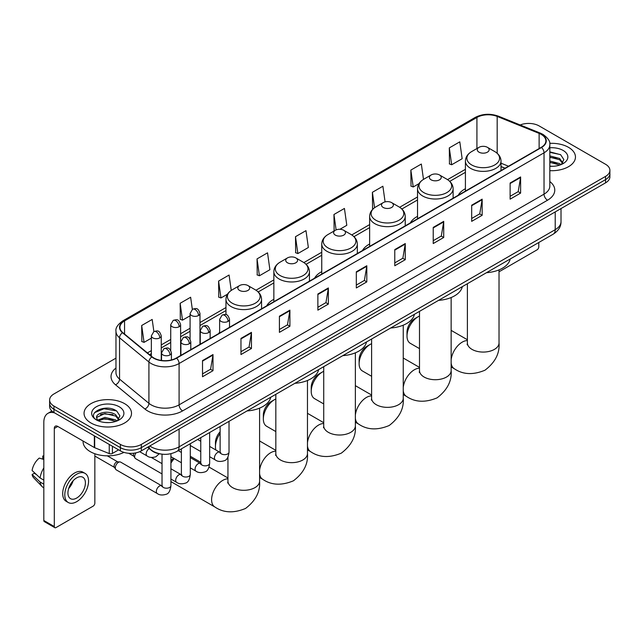 <?xml version="1.0" encoding="UTF-8"?>
<svg xmlns="http://www.w3.org/2000/svg" width="642" height="642" viewBox="0 0 642 642"><rect width="100%" height="100%" fill="white"/><g stroke="black" fill="none" stroke-linecap="round" stroke-linejoin="round"><path stroke-width="0.96" d="M219.628 332.155A26.202 15.127 0 0 0 218.77 333.503M273.853 299.292A26.202 15.127 0 0 0 266.663 305.857M321.746 271.646A26.202 15.127 0 0 0 314.548 278.203M369.632 244A26.202 15.127 0 0 0 362.441 250.557M417.525 216.346A26.202 15.127 0 0 0 410.326 222.91M465.418 188.7A26.202 15.127 0 0 0 458.219 195.256M505.013 168.236L501.009 166.623M160.949 454.022A14.83 8.563 180 0 1 151.568 450.523L147.604 447.249M115.969 358.14L53.952 393.947A14.83 8.563 0 0 0 49.611 400.006L49.611 406.458A14.83 8.563 0 0 0 53.952 412.517L120.367 450.861A14.83 8.563 0 0 0 141.344 450.861L605.558 182.85A14.83 8.563 0 0 0 609.9 176.791L609.9 173.565A14.83 8.563 0 0 1 605.558 179.616A14.83 8.563 0 0 0 609.9 173.565L609.9 170.339A14.83 8.563 0 0 0 605.558 164.28L539.144 125.936A14.83 8.563 0 0 0 520.172 124.965M49.611 400.006A14.83 8.563 0 0 0 53.952 406.057L120.367 444.4A14.83 8.563 0 0 0 141.344 444.4L141.344 447.634L605.558 179.616L141.344 447.634A14.83 8.563 0 0 1 120.367 447.634A14.83 8.563 0 0 0 141.344 447.634L141.344 450.861M53.952 406.057L53.952 409.283L120.367 447.634L53.952 409.283A14.83 8.563 0 0 1 49.611 403.232A14.83 8.563 0 0 0 53.952 409.283L53.952 412.517M568.499 147.331A23.73 13.699 0 0 0 549.729 143.367A23.73 13.699 0 0 1 568.499 147.331A23.73 13.699 0 0 1 575.457 157.017A23.73 13.699 0 0 0 568.499 147.331M124.564 403.633A23.73 13.699 0 0 0 98.707 400.664A23.73 13.699 0 0 0 84.054 413.32A23.73 13.699 0 0 0 91.004 423.006A23.73 13.699 0 0 0 116.868 425.975A23.73 13.699 0 0 0 131.514 413.32A23.73 13.699 0 0 0 124.564 403.633A23.73 13.699 0 0 0 98.707 400.664A23.73 13.699 0 0 0 84.054 413.32A23.73 13.699 0 0 0 91.004 423.006A23.73 13.699 0 0 0 116.868 425.975A23.73 13.699 0 0 0 131.514 413.32A23.73 13.699 0 0 0 124.564 403.633M541.238 134.411A15.817 9.132 180 0 1 545.869 140.871A15.817 9.132 180 0 1 541.238 147.331L176.301 358.027A15.817 9.132 180 0 1 152.154 356.808L122.782 332.588A15.817 9.132 180 0 1 119.926 327.348A15.817 9.132 180 0 1 124.556 320.896L476.926 117.454A15.817 9.132 180 0 1 497.181 116.435L539.128 133.392A15.817 9.132 180 0 1 541.238 134.411M541.519 134.25A16.219 9.365 0 0 0 539.352 133.199L497.414 116.242A16.219 9.365 0 0 0 476.645 117.293L124.275 320.727A16.219 9.365 0 0 0 122.462 332.716L151.833 356.936A16.219 9.365 0 0 0 176.574 358.188L541.519 147.491A16.219 9.365 0 0 0 541.519 134.25M202.519 360.611L202.519 376.75L213 370.699L213 354.553L202.519 360.611M202.519 373.885L210.592 369.222L212.959 355.09A3.956 2.287 -120 0 0 213 354.553M210.52 369.262L213 370.699M240.967 338.406L240.967 354.553L251.455 348.502L251.455 332.355L240.967 338.406M240.967 351.688L249.04 347.025L251.407 332.893A3.956 2.287 -120 0 0 251.455 332.355M248.976 347.065L251.455 348.502M279.414 316.209L279.414 332.355L289.903 326.297L289.903 310.15L279.414 316.209M279.414 329.49L287.496 324.828L289.863 310.688A3.956 2.287 -120 0 0 289.903 310.15M287.423 324.868L289.903 326.297M317.87 294.012L317.87 310.15L328.359 304.099L328.359 287.953L317.87 294.012M317.87 307.285L325.943 302.623L328.311 288.491A3.956 2.287 -120 0 0 328.359 287.953M325.879 302.671L328.359 304.099M510.125 183.01L510.125 199.156L520.614 193.098L520.614 176.951L510.125 183.01M510.125 196.291L518.206 191.629L520.574 177.489A3.956 2.287 -120 0 0 520.614 176.951M518.134 191.669L520.614 193.098M471.677 205.207L471.677 221.354L482.158 215.303L482.158 199.156L471.677 205.207M471.677 218.489L479.751 213.826L482.118 199.694A3.956 2.287 -120 0 0 482.158 199.156M479.678 213.866L482.158 215.303M433.222 227.412L433.222 243.551L443.71 237.5L443.71 221.354L433.222 227.412M433.222 240.694L441.303 236.023L443.67 221.891A3.956 2.287 -120 0 0 443.71 221.354M441.231 236.071L443.71 237.5M394.774 249.61L394.774 265.756L405.262 259.697L405.262 243.551L394.774 249.61M394.774 262.891L402.847 258.228L405.214 244.088A3.956 2.287 -120 0 0 405.262 243.551M402.775 258.269L405.262 259.697M356.318 271.807L356.318 287.953L366.807 281.902L366.807 265.756L356.318 271.807M356.318 285.088L364.399 280.426L366.767 266.294A3.956 2.287 -120 0 0 366.807 265.756M364.327 280.466L366.807 281.902M549.825 170.668A23.73 13.699 0 0 0 575.457 157.017A23.73 13.699 0 0 1 549.825 170.668M141.344 444.4L605.558 176.389A14.83 8.563 0 0 0 609.9 170.339M231.24 290.425L229.082 275.041L218.593 281.092L218.762 297.142M192.335 309.364L190.634 297.238L180.145 303.289L180.314 319.339M153.879 331.553L152.178 319.435L141.689 325.494L141.858 341.536M339.923 229.282L346.8 225.31L344.433 208.441L333.952 214.492L334.121 230.542M385.088 201.901L382.889 186.236L372.4 192.295L372.569 208.337M423.495 179.391L421.337 164.039L410.856 170.09L411.024 186.14M449.304 147.893L451.671 164.761L462.16 158.71L459.792 141.842L449.304 147.893L449.472 163.943M257.049 258.895L259.416 275.763L269.897 269.704L267.529 252.836L257.049 258.895L257.217 274.937M295.497 236.689L297.864 253.566L308.353 247.507L305.985 230.638L295.497 236.689L295.665 252.739M297.864 253.566L295.497 252.675M334.586 230.719L333.952 230.478M333.952 214.492L336.111 229.9M373.395 208.65L372.4 208.281M372.4 192.295L374.567 207.719M410.856 170.09L413.223 186.966L419.057 183.596M413.223 186.966L410.856 186.076M451.671 164.761L449.304 163.879M259.416 275.763L257.049 274.88M218.593 281.092L220.96 297.96L227.493 294.188M220.96 297.96L218.593 297.077M180.145 303.289L182.513 320.157L190.088 315.784M182.513 320.157L180.145 319.275M141.689 325.494L144.057 342.363L151.36 338.149M144.057 342.363L141.689 341.48M549.825 166.15L552.77 166.302M549.825 161.022L559.623 163.606L560.931 164.649M549.825 162.306L559.856 165.05M549.825 155.902L559.623 158.478L562.833 162.916M549.825 157.178L559.623 159.762L562.577 163.245M549.825 166.254A16.114 9.301 0 0 0 563.122 163.598A16.114 9.301 0 0 0 563.122 150.437A16.114 9.301 0 0 0 549.825 147.772M561.309 164.496L563.837 159.537L560.643 154.722L549.825 151.849M549.825 152.347L560.426 154.578M549.825 157.467L556.855 158.349M549.825 162.595L556.855 163.477M499.027 271.47A2.472 1.428 120 0 0 499.99 271.245L537.041 249.85A2.472 1.428 120 0 0 538.79 246.825L538.79 242.499M407.004 336.071L407.004 332.034A10.874 6.276 -60 0 1 414.7 318.713L418.191 316.699A15.817 9.132 120 0 0 407.004 336.071A15.817 9.132 120 0 0 410.286 343.31L419.499 348.63M479.012 152.17A5.93 3.427 0 0 0 487.406 152.17A5.93 3.427 0 0 0 487.406 147.331L494.773 151.584A16.347 9.437 0 0 1 494.773 164.93A16.347 9.437 0 0 1 471.653 164.93A16.347 9.437 0 0 1 471.653 151.584C467.625 153.976 465.546 157.146 465.418 161.11A17.799 10.272 0 0 0 470.626 168.373A17.799 10.272 0 0 0 490.023 170.603A17.799 10.272 0 0 0 501.009 161.11C500.872 157.146 498.794 153.976 494.773 151.584L487.406 147.331A5.93 3.427 0 0 0 479.012 147.331A5.93 3.427 0 0 0 479.012 152.17M486.476 272.698A27.189 15.697 0 0 0 510.205 259.007M419.499 316.024A15.817 9.132 120 0 0 418.191 316.699L414.7 318.713M359.119 363.717L359.119 359.68A10.874 6.276 -60 0 1 366.807 346.359L370.306 344.345A15.817 9.132 120 0 0 359.119 363.717A15.817 9.132 120 0 0 362.393 370.964L371.614 376.284M431.127 179.824A5.93 3.427 0 0 0 439.513 179.824A5.93 3.427 0 0 0 439.513 174.977L446.88 179.23A16.347 9.437 0 0 1 446.88 192.576A16.347 9.437 0 0 1 423.76 192.576A16.347 9.437 0 0 1 423.76 179.23C419.732 181.622 417.653 184.8 417.525 188.756A17.799 10.272 0 0 0 422.741 196.027A17.799 10.272 0 0 0 442.129 198.25A17.799 10.272 0 0 0 453.116 188.756C452.987 184.8 450.909 181.622 446.88 179.23L439.513 174.977A5.93 3.427 0 0 0 431.127 174.977A5.93 3.427 0 0 0 431.127 179.824M438.59 300.352A27.189 15.697 0 0 0 462.312 286.653M371.614 343.679A15.817 9.132 120 0 0 370.306 344.345L366.807 346.359M311.226 391.363L311.226 387.327A10.874 6.276 -60 0 1 318.922 374.013L322.412 371.991A15.817 9.132 120 0 0 311.226 391.363A15.817 9.132 120 0 0 314.508 398.61L323.72 403.93M383.234 207.47A5.93 3.427 0 0 0 391.628 207.47A5.93 3.427 0 0 0 391.628 202.623L398.995 206.876A16.347 9.437 0 0 1 398.995 220.23A16.347 9.437 0 0 1 375.875 220.23A16.347 9.437 0 0 1 375.875 206.876C371.846 209.268 369.768 212.446 369.632 216.41A17.799 10.272 0 0 0 374.848 223.673A17.799 10.272 0 0 0 394.244 225.896A17.799 10.272 0 0 0 405.23 216.41C405.094 212.446 403.015 209.268 398.995 206.876L391.628 202.623A5.93 3.427 0 0 0 383.234 202.623A5.93 3.427 0 0 0 383.234 207.47M390.697 327.998A27.189 15.697 0 0 0 414.427 314.299M323.72 371.325A15.817 9.132 120 0 0 322.412 371.991L318.922 374.013M263.34 419.017L263.34 414.981A10.874 6.276 -60 0 1 271.028 401.659L274.527 399.645A15.817 9.132 120 0 0 263.34 419.017A15.817 9.132 120 0 0 266.615 426.256L275.835 431.576M335.349 235.116A5.93 3.427 0 0 0 343.735 235.116A5.93 3.427 0 0 0 343.735 230.277L351.102 234.531A16.347 9.437 0 0 1 351.102 247.876A16.347 9.437 0 0 1 327.982 247.876A16.347 9.437 0 0 1 327.982 234.531C323.953 236.922 321.875 240.092 321.746 244.056A17.799 10.272 0 0 0 326.955 251.319A17.799 10.272 0 0 0 346.351 253.55A17.799 10.272 0 0 0 357.337 244.056C357.209 240.092 355.13 236.922 351.102 234.531L343.735 230.277A5.93 3.427 0 0 0 335.349 230.277A5.93 3.427 0 0 0 335.349 235.116M342.812 355.644A27.189 15.697 0 0 0 366.534 341.953M275.835 398.971A15.817 9.132 120 0 0 274.527 399.645L271.028 401.659M220.126 433.462A15.817 9.132 120 0 0 215.447 446.663L215.447 442.627A10.874 6.276 -60 0 1 220.126 431.761M215.447 446.663A15.817 9.132 120 0 0 215.897 450.018M287.455 262.771A5.93 3.427 0 0 0 295.85 262.771A5.93 3.427 0 0 0 295.85 257.923L303.217 262.177A16.347 9.437 0 0 1 303.217 275.522A16.347 9.437 0 0 1 280.089 275.522A16.347 9.437 0 0 1 280.089 262.177C276.068 264.568 273.99 267.746 273.853 271.702A17.799 10.272 0 0 0 279.069 278.973A17.799 10.272 0 0 0 298.466 281.196A17.799 10.272 0 0 0 309.452 271.702C309.316 267.746 307.237 264.568 303.217 262.177L295.85 257.923A5.93 3.427 0 0 0 287.455 257.923A5.93 3.427 0 0 0 287.455 262.771M294.919 383.298A27.189 15.697 0 0 0 318.649 369.599M170.924 460.988A10.874 6.276 -60 0 1 173.517 458.187M174.255 458.613A15.817 9.132 120 0 0 170.924 463.139M239.57 290.417A5.93 3.427 0 0 0 247.956 290.417A5.93 3.427 0 0 0 247.956 285.57L255.323 289.823A16.347 9.437 0 0 1 255.323 303.176A16.347 9.437 0 0 1 232.203 303.176A16.347 9.437 0 0 1 232.203 289.823C228.175 292.214 226.096 295.392 225.968 299.357A17.799 10.272 0 0 0 231.176 306.619A17.799 10.272 0 0 0 250.573 308.842A17.799 10.272 0 0 0 261.559 299.357C261.43 295.392 259.352 292.214 255.323 289.823L247.956 285.57A5.93 3.427 0 0 0 239.57 285.57A5.93 3.427 0 0 0 239.57 290.417M247.034 410.944A27.189 15.697 0 0 0 270.755 397.246M162.025 473.916L135.59 458.653A4.446 2.568 -60 0 1 135.029 458.099A4.446 2.568 -60 0 1 134.668 456.614A4.446 2.568 -60 0 1 136.032 452.827M135.029 458.099L133.705 455.972A3.21 1.854 -60 0 1 133.44 454.897A3.21 1.854 -60 0 1 133.833 453.196M115.303 467.793A4.446 2.568 -60 0 1 118.449 462.344A4.446 2.568 -60 0 1 119.918 461.919A4.446 2.568 -60 0 1 120.672 462.128L161.712 485.817A4.446 2.568 -60 0 0 159.681 485.93A4.446 2.568 -60 0 0 159.481 486.034A4.446 2.568 -60 0 0 156.576 489.958A4.446 2.568 -60 0 0 157.258 493.521L116.218 469.832A4.446 2.568 -60 0 1 115.664 469.278A4.446 2.568 -60 0 1 115.303 467.793M115.664 469.278L114.34 467.151A3.21 1.854 -60 0 1 114.075 466.076A3.21 1.854 -60 0 1 116.346 462.144A3.21 1.854 -60 0 1 117.414 461.831L119.918 461.919M112.414 446.27L112.414 453.437L118.618 449.849M54.69 412.942A19.774 11.42 -120 0 0 47.909 413.352A19.774 11.42 -120 0 0 43.816 422.404L43.816 520.485L54.305 526.544L54.305 428.455A4.943 2.857 60 0 1 55.324 426.192A4.943 2.857 60 0 1 57.796 426.44L94.35 447.546L94.35 435.838M54.305 526.544A2.472 1.428 120 0 0 54.811 527.676L44.33 521.617A2.472 1.428 -60 0 1 43.816 520.485M54.811 527.676A2.472 1.428 120 0 0 56.047 527.555L93.106 506.161A2.472 1.428 120 0 0 94.847 503.135L94.847 453.742M112.414 453.437A2.472 1.428 180 0 1 109.252 453.597L94.679 447.699A2.472 1.428 180 0 1 94.35 447.546M76.671 498.048A12.358 7.134 120 0 0 84.744 487.158A12.358 7.134 120 0 0 82.85 477.255A12.358 7.134 120 0 0 76.671 477.865A12.358 7.134 120 0 0 68.598 488.755A12.358 7.134 120 0 0 70.492 498.657A12.358 7.134 120 0 0 76.671 498.048M68.686 488.466A12.358 7.134 120 0 0 73.124 480.786M43.816 456.382L42.765 456.061L42.765 458.54L43.816 459.15M85.081 473.395L82.978 472.191A16.804 9.702 120 0 0 74.576 473.018A16.804 9.702 120 0 0 63.598 487.832A16.804 9.702 120 0 0 66.174 501.298L68.269 502.509A16.804 9.702 120 0 0 76.671 501.675A16.804 9.702 120 0 0 87.657 486.869A16.804 9.702 120 0 0 85.081 473.395A16.804 9.702 120 0 0 76.671 474.229A16.804 9.702 120 0 0 65.693 489.043A16.804 9.702 120 0 0 68.269 502.509M43.816 467.938A16.315 9.421 120 0 0 40.101 477.985L32.1 470.498A12.856 7.423 120 0 1 39.274 458.083L43.816 459.455M43.816 480.136L40.101 477.985M36.425 474.55L34.251 473.298L32.1 474.534L40.101 482.022L43.816 484.172M40.101 482.022A16.315 9.421 120 0 0 42.115 486.58A16.315 9.421 120 0 0 43.351 487.551L43.816 487.824M43.816 455.772A12.856 7.423 120 0 0 42.765 456.061M32.1 474.534A12.856 7.423 120 0 0 33.617 477.736L42.115 486.58M83.067 441.03L83.067 441.576A24.717 14.268 0 0 0 90.305 451.671A24.717 14.268 0 0 0 123.938 452.377M105.103 422.5L108.835 422.605M97.696 420.133L104.895 417.388L115.688 419.908L116.988 420.959M98.362 420.823L104.895 418.672L115.921 421.353M97.809 420.63L96.653 417.926A11.171 6.452 0 0 0 98.459 420.911M118.89 419.218L115.688 414.788C108.98 409.781 95.176 412.87 96.653 417.926L96.613 417.428M96.685 418.078L96.99 417.252L104.895 413.544L115.688 416.064L118.642 419.555M117.374 420.799L119.902 415.847L116.708 411.032C105.4 402.903 85.306 413.617 96.91 420.181L97.48 420.534M119.179 406.739A16.114 9.301 0 0 0 96.388 406.739A16.114 9.301 0 0 0 96.388 419.9A16.114 9.301 0 0 0 119.179 419.9A16.114 9.301 0 0 0 119.179 406.739M94.551 412.646L104.012 408.761L116.483 410.888M100.465 414.531L104.012 413.889L112.92 414.652M100.465 419.659L104.012 419.017L112.92 419.78M149.803 445.973A19.774 11.42 0 0 0 151.127 446.824A19.774 11.42 0 0 0 179.094 446.824L555.218 229.667A19.774 11.42 0 0 0 561.012 221.594C561.156 226.506 558.54 230.703 553.171 234.194L177.048 451.35A9.887 5.706 60 0 0 179.094 446.824L179.094 429.065M555.218 211.908L555.218 229.667A9.887 5.706 60 0 1 553.171 234.194M149 446.439A9.887 6.613 129.5 0 0 150.726 449.657L147.724 447.177M605.558 182.85L605.558 176.389M120.367 450.861L120.367 444.4M549.825 181.55A24.717 14.268 180 0 1 547.53 200.208L182.593 410.904A4.943 2.857 60 0 1 179.094 404.845L544.031 194.149A19.774 11.42 0 0 0 549.825 186.076L549.825 144.747A19.774 11.42 180 0 1 544.031 152.82A4.943 2.857 -120 0 0 541.519 147.491M182.593 410.904A24.717 14.268 180 0 1 147.636 410.904A24.717 14.268 180 0 1 144.867 408.994L115.496 384.783A24.717 14.268 180 0 1 115.969 368.035M151.127 404.845A19.774 11.42 0 0 0 179.094 404.845L179.094 363.516A19.774 11.42 180 0 1 148.912 361.992L119.548 337.772A19.774 11.42 180 0 1 115.969 331.224L115.969 372.561A19.774 11.42 0 0 0 119.548 379.109L148.912 403.32A19.774 11.42 0 0 0 151.127 404.845M549.825 144.747C550.483 141.657 548.212 138.215 543.012 134.411L540.412 133.151A4.943 2.311 112 0 0 539.352 133.199M540.412 133.151L498.465 116.194C490.279 113.297 482.511 113.714 475.152 117.454A4.943 2.857 60 0 1 476.645 117.293M124.275 320.727A4.943 2.857 -120 0 0 122.782 320.888C117.655 324.579 115.383 328.022 115.969 331.224M122.462 332.716A4.943 3.306 129.5 0 0 119.548 337.772L119.548 379.109A4.943 3.306 -50.5 0 1 115.496 384.783M498.465 116.194A4.943 2.311 112 0 0 497.414 116.242M151.833 356.936A4.943 3.306 129.5 0 0 148.912 361.992L148.912 403.32A4.943 3.306 -50.5 0 1 144.867 408.994M176.574 358.188A4.943 2.857 60 0 1 179.094 363.516L544.031 152.82L544.031 194.149A4.943 2.857 60 0 0 547.53 200.208M124.556 320.896L124.556 334.049M539.128 133.392L539.128 148.551M497.181 116.435L497.181 153.294M508.512 166.222L501.009 163.188M476.926 117.454L476.926 148.535M465.418 169.311L447.538 179.632M417.525 196.958L399.645 207.278M369.632 224.604L351.76 234.924M321.746 252.258L303.867 262.578M273.853 279.904L255.981 290.224M225.968 307.55L199.975 322.557M190.088 328.263L180.611 333.736M170.724 339.449L161.246 344.915M151.36 350.628L147.419 352.899M356.318 272.32L366.767 266.294M394.774 250.123L405.214 244.088M433.222 227.918L443.67 221.891M471.677 205.721L482.118 199.694M510.125 183.524L520.574 177.489M317.87 294.517L328.311 288.491M279.414 316.723L289.863 310.688M240.967 338.92L251.407 332.893M202.519 361.117L212.959 355.09M499.027 269.881L499.027 342.932A15.817 9.132 180 0 1 494.396 349.392A15.817 9.132 180 0 1 472.022 349.392A15.817 9.132 180 0 1 467.392 342.932L467.183 344.794M451.141 359.817A15.817 9.132 -60 0 1 462.24 342.122A15.817 9.132 -60 0 1 467.392 340.597M499.027 342.932C499.845 353.333 495.167 362.425 484.975 370.209C473.146 375.137 462.93 374.647 454.327 368.741A15.817 9.132 -60 0 1 451.141 363.075M451.141 297.535L451.141 370.578A15.817 9.132 180 0 1 446.511 377.039A15.817 9.132 180 0 1 424.137 377.039A15.817 9.132 180 0 1 419.499 370.578L419.298 372.448M403.248 387.471A15.817 9.132 -60 0 1 414.347 369.776A15.817 9.132 -60 0 1 419.499 368.251M451.141 370.578C451.96 380.987 447.273 390.079 437.09 397.855C425.261 402.791 415.045 402.301 406.434 396.387A15.817 9.132 -60 0 1 403.248 390.721M403.248 325.181L403.248 398.225A15.817 9.132 180 0 1 398.618 404.685A15.817 9.132 180 0 1 376.244 404.685A15.817 9.132 180 0 1 371.614 398.225L371.405 400.094M355.363 415.117A15.817 9.132 -60 0 1 366.462 397.422A15.817 9.132 -60 0 1 371.614 395.897M403.248 398.225C404.067 408.633 399.38 417.725 389.196 425.51C377.368 430.437 367.152 429.947 358.549 424.041A15.817 9.132 -60 0 1 355.363 418.367M355.363 352.827L355.363 425.879A15.817 9.132 180 0 1 350.725 432.339A15.817 9.132 180 0 1 328.359 432.339A15.817 9.132 180 0 1 323.72 425.879L323.512 427.741M307.47 442.763A15.817 9.132 -60 0 1 318.568 425.068A15.817 9.132 -60 0 1 323.72 423.543M355.363 425.879C356.182 436.279 351.495 445.371 341.311 453.156C329.482 458.083 319.267 457.594 310.656 451.687A15.817 9.132 -60 0 1 307.47 446.021M307.47 380.481L307.47 453.525A15.817 9.132 180 0 1 302.839 459.985A15.817 9.132 180 0 1 280.466 459.985A15.817 9.132 180 0 1 275.835 453.525L275.627 455.395M259.585 470.417A15.817 9.132 -60 0 1 270.675 452.722A15.817 9.132 -60 0 1 275.835 451.198M307.47 453.525C308.288 463.933 303.602 473.026 293.418 480.802C281.589 485.737 271.373 485.248 262.771 479.333A15.817 9.132 -60 0 1 259.585 473.668M259.585 408.127L259.585 481.171A15.817 9.132 180 0 1 254.946 487.631A15.817 9.132 180 0 1 232.581 487.631A15.817 9.132 180 0 1 227.942 481.171L227.733 483.041M259.585 481.171C260.403 491.579 255.717 500.672 245.533 508.456C233.704 513.383 223.488 512.894 214.877 506.987A15.817 9.132 -60 0 1 212.454 494.308A15.817 9.132 -60 0 1 222.79 480.368A15.817 9.132 -60 0 1 227.942 478.844M228.07 321.393A4.943 2.857 0 0 0 229.515 319.379C227.509 313.031 225.559 314.299 222.1 315.094A4.943 2.857 60 0 1 224.572 315.342A4.943 2.857 -120 0 1 228.07 321.393A4.943 2.857 0 0 1 221.073 321.393A4.943 2.857 0 0 1 219.628 319.379L222.1 315.094M209.653 456.687L215.359 459.985A4.446 2.568 -60 0 1 214.677 456.414A4.446 2.568 -60 0 1 217.582 452.498A4.446 2.568 -60 0 1 217.782 452.385A4.446 2.568 -60 0 1 219.805 452.273L209.653 446.415M220.375 452.722L219.981 453.051L220.126 452.088A4.446 2.568 -0 0 0 221.426 453.91A4.446 2.568 -0 0 0 227.517 454.022A4.446 2.568 -0 0 0 229.017 452.088C228.408 457.256 226.811 460.145 224.218 460.747C220.503 461.879 217.55 461.622 215.359 459.985M208.706 332.572A4.943 2.857 0 0 0 210.151 330.558C208.144 324.218 206.194 325.478 202.736 326.272A4.943 2.857 60 0 1 205.207 326.521A4.943 2.857 -120 0 1 208.706 332.572A4.943 2.857 0 0 1 201.708 332.572A4.943 2.857 0 0 1 200.264 330.558L202.736 326.272M190.289 467.874L195.995 471.164A4.446 2.568 -60 0 1 195.312 467.601A4.446 2.568 -60 0 1 198.218 463.676A4.446 2.568 -60 0 1 198.41 463.572A4.446 2.568 -60 0 1 200.44 463.46L190.289 457.594M201.01 463.901L200.617 464.23L200.761 463.275A4.446 2.568 -0 0 0 202.061 465.089A4.446 2.568 -0 0 0 208.152 465.201A4.446 2.568 -0 0 0 209.653 463.275C209.043 468.435 207.446 471.324 204.854 471.926C201.139 473.058 198.185 472.801 195.995 471.164M189.334 343.759A4.943 2.857 0 0 0 190.786 341.737C188.78 335.397 186.83 336.657 183.371 337.459A4.943 2.857 60 0 1 185.843 337.7A4.943 2.857 -120 0 1 189.334 343.759A4.943 2.857 0 0 1 182.344 343.759A4.943 2.857 0 0 1 180.9 341.737L183.371 337.459M170.924 479.052L176.622 482.343A4.446 2.568 -60 0 1 175.94 478.78A4.446 2.568 -60 0 1 178.853 474.855A4.446 2.568 -60 0 1 179.046 474.751A4.446 2.568 -60 0 1 181.076 474.639L170.924 468.78M181.646 475.088L181.253 475.417L181.389 474.454A4.446 2.568 -0 0 0 182.697 476.268A4.446 2.568 -0 0 0 188.78 476.38A4.446 2.568 -0 0 0 190.289 474.454C189.679 479.622 188.082 482.503 185.49 483.113C181.774 484.245 178.821 483.988 176.622 482.343M169.97 354.938A4.943 2.857 0 0 0 171.422 352.915C169.416 346.576 167.466 347.844 164.007 348.638A4.943 2.857 60 0 1 166.479 348.879A4.943 2.857 -120 0 1 169.97 354.938A4.943 2.857 0 0 1 162.98 354.938A4.943 2.857 0 0 1 161.535 352.915L164.007 348.638M162.282 486.267L161.88 486.596L162.025 485.633A4.446 2.568 -0 0 0 163.333 487.447A4.446 2.568 -0 0 0 169.416 487.559A4.446 2.568 -0 0 0 170.924 485.633C170.315 490.801 168.718 493.69 166.126 494.292C162.41 495.423 159.449 495.167 157.258 493.521M198.53 315.519A4.943 2.857 0 0 0 199.975 313.505C197.969 307.165 196.019 308.425 192.56 309.219A4.943 2.857 60 0 1 195.032 309.468A4.943 2.857 -120 0 1 198.53 315.519A4.943 2.857 0 0 1 191.541 315.519A4.943 2.857 0 0 1 190.088 313.505L192.56 309.219M179.166 326.706A4.943 2.857 0 0 0 180.611 324.683C178.604 318.344 176.654 319.604 173.196 320.406A4.943 2.857 60 0 1 175.667 320.647A4.943 2.857 -120 0 1 179.166 326.706A4.943 2.857 0 0 1 172.176 326.706A4.943 2.857 0 0 1 170.724 324.683L173.196 320.406M159.802 337.885A4.943 2.857 0 0 0 161.246 335.862C159.24 329.523 157.29 330.782 153.831 331.585A4.943 2.857 60 0 1 156.303 331.826A4.943 2.857 -120 0 1 159.802 337.885A4.943 2.857 0 0 1 152.804 337.885A4.943 2.857 0 0 1 151.36 335.862L153.831 331.585M159.248 453.774L155.95 456.735C152.234 457.866 149.281 457.61 147.09 455.964A4.446 2.568 -60 0 1 146.167 453.926A4.446 2.568 -60 0 1 149.185 448.557M54.305 428.455L57.796 426.44M94.679 436.03L94.679 447.699M109.252 453.597L109.252 444.441M177.048 451.35C169.087 455.347 161.134 455.347 153.181 451.35L150.726 449.657M561.012 221.594L561.012 208.57M475.152 117.454L122.782 320.888M465.418 172.321L449.753 181.357M417.525 199.967L401.86 209.011M369.632 227.613L353.975 236.657M321.746 255.267L306.082 264.303M273.853 282.913L258.196 291.958M225.968 310.559L199.975 325.566M190.088 331.272L180.611 336.745M170.724 342.459L161.246 347.924M151.36 353.638L149.57 354.673M505.126 168.18L501.009 166.511M454.327 368.741L451.141 366.903M501.009 170.555L501.009 161.11M465.418 191.107L465.418 161.11M479.012 147.331L471.653 151.584M467.392 339.746L451.141 330.365M467.392 283.724L467.392 342.932M406.434 396.387L403.248 394.549M453.116 198.201L453.116 188.756M417.525 218.753L417.525 188.756M431.127 174.977L423.76 179.23M419.499 367.401L403.248 358.019M419.499 311.37L419.499 370.578M358.549 424.041L355.363 422.195M405.23 225.856L405.23 216.41M369.632 246.4L369.632 216.41M383.234 202.623L375.875 206.876M371.614 395.047L355.363 385.665M371.614 339.016L371.614 398.225M310.656 451.687L307.47 449.849M357.337 253.502L357.337 244.056M321.746 274.054L321.746 244.056M335.349 230.277L327.982 234.531M323.72 422.693L307.47 413.312M323.72 366.67L323.72 425.879M262.771 479.333L259.585 477.496M227.942 459.231L226.907 458.629M309.452 281.148L309.452 271.702M273.853 301.7L273.853 271.702M287.455 257.923L280.089 262.177M275.835 450.347L259.585 440.966M275.835 394.316L275.835 453.525M214.877 506.987L170.924 481.604M261.559 308.802L261.559 299.357M225.968 314.636L225.968 299.357M239.57 285.57L232.203 289.823M227.942 477.993L209.051 467.087M200.761 462.296L190.289 456.253M227.942 457.024L227.942 481.171M220.712 452.634L219.805 452.273M229.017 421.345L229.017 452.088M229.515 327.3L229.515 319.379M200.761 451.551L190.289 445.508M220.126 426.481L220.126 452.088M219.628 333.005L219.628 319.379M200.761 441.279L197.624 439.473M201.347 463.813L200.44 463.46M209.653 432.523L209.653 463.275M210.151 338.478L210.151 330.558M181.389 462.738L170.924 456.687M200.761 437.659L200.761 463.275M200.264 344.184L200.264 330.558M181.389 452.458L178.259 450.652M181.975 474.992L181.076 474.639M190.289 443.702L190.289 474.454M190.786 349.657L190.786 341.737M128.761 453.284L133.865 456.229M181.389 448.838L181.389 474.454M180.9 355.371L180.9 341.737M162.025 463.636L151.287 457.441M162.611 486.171L161.712 485.817M170.924 453.701L170.924 485.633M171.422 359.945L171.422 352.915M94.847 456.069L114.501 467.408M162.025 454.167L162.025 485.633M161.535 360.459L161.535 352.915M107.326 455.844L117.711 461.847M199.975 344.353L199.975 313.505M190.088 339.209L190.088 313.505M180.611 355.532L180.611 324.683M170.724 350.396L170.724 324.683M161.246 360.419L161.246 335.862M147.09 455.964L139.675 451.687M151.36 356.149L151.36 335.862M47.909 413.352L51.914 411.041"/></g></svg>
